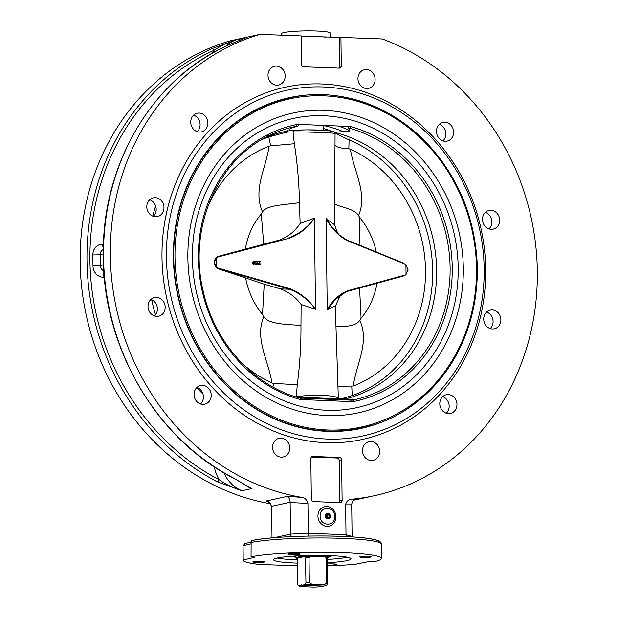 <?xml version="1.0" encoding="UTF-8"?>
<svg xmlns="http://www.w3.org/2000/svg" width="618" height="618" viewBox="0 0 618 618"><rect width="100%" height="100%" fill="white"/><g stroke="black" fill="none" stroke-linecap="round" stroke-linejoin="round"><path stroke-width="0.93" d="M342.635 131.371A145.724 130.081 77.7 0 0 323.894 125.578M159.575 199.12A9.564 8.536 -102.3 0 1 163.894 208.93A9.564 8.536 -102.3 0 1 157.428 216.547A9.564 8.536 -102.3 0 1 147.045 209.023A9.564 8.536 -102.3 0 1 153.349 197.853A9.564 8.536 -102.3 0 1 159.575 199.12M153.295 216.315A9.564 8.536 77.7 0 0 151.789 200.819A9.564 8.536 77.7 0 0 149.687 199.792M206.682 118.084A9.564 8.536 -102.3 0 1 201.344 131.912A9.564 8.536 -102.3 0 1 190.962 124.388A9.564 8.536 -102.3 0 1 197.266 113.225A9.564 8.536 -102.3 0 1 206.682 118.084M197.212 131.68A9.564 8.536 77.7 0 0 198.888 119.792A9.564 8.536 77.7 0 0 193.604 115.157M285.176 75.975A9.564 8.536 -102.3 0 1 278.625 84.998A9.564 8.536 -102.3 0 1 268.251 77.466A9.564 8.536 -102.3 0 1 274.554 66.304A9.564 8.536 -102.3 0 1 285.176 75.975M374.037 84.056A9.564 8.536 -102.3 0 1 368.575 88.366A9.564 8.536 -102.3 0 1 358.201 80.842A9.564 8.536 -102.3 0 1 364.504 69.68A9.564 8.536 -102.3 0 1 373.372 73.627A9.564 8.536 -102.3 0 1 374.037 84.056M442.951 140.889A9.564 8.536 77.7 0 0 445.593 131.657A9.564 8.536 77.7 0 0 439.344 124.365M449.44 140.178A9.564 8.536 -102.3 0 1 447.084 141.12A9.564 8.536 -102.3 0 1 436.702 133.596A9.564 8.536 -102.3 0 1 443.006 122.434A9.564 8.536 -102.3 0 1 452.994 128.59A9.564 8.536 -102.3 0 1 449.44 140.178M488.977 228.892A9.564 8.536 77.7 0 0 491.627 219.66A9.564 8.536 77.7 0 0 485.377 212.368M491.194 229.301A9.564 8.536 -102.3 0 1 482.558 220.541A9.564 8.536 -102.3 0 1 489.031 210.437A9.564 8.536 -102.3 0 1 499.414 217.961A9.564 8.536 -102.3 0 1 493.11 229.131A9.564 8.536 -102.3 0 1 491.194 229.301M490.198 328.567A9.564 8.536 77.7 0 0 492.84 319.336A9.564 8.536 77.7 0 0 486.59 312.044M488.096 327.532A9.564 8.536 -102.3 0 1 483.786 317.729A9.564 8.536 -102.3 0 1 490.252 310.112A9.564 8.536 -102.3 0 1 500.634 317.637A9.564 8.536 -102.3 0 1 494.33 328.799A9.564 8.536 -102.3 0 1 488.096 327.532M446.281 413.203A9.564 8.536 77.7 0 0 448.923 403.971A9.564 8.536 77.7 0 0 442.673 396.679M440.997 408.568A9.564 8.536 -102.3 0 1 446.335 394.748A9.564 8.536 -102.3 0 1 456.717 402.272A9.564 8.536 -102.3 0 1 450.414 413.434A9.564 8.536 -102.3 0 1 440.997 408.568M362.503 450.684A9.564 8.536 -102.3 0 1 369.046 441.661A9.564 8.536 -102.3 0 1 379.429 449.193A9.564 8.536 -102.3 0 1 373.118 460.348A9.564 8.536 -102.3 0 1 362.503 450.684M273.643 442.596A9.564 8.536 -102.3 0 1 279.097 438.293A9.564 8.536 -102.3 0 1 289.479 445.817A9.564 8.536 -102.3 0 1 283.175 456.98A9.564 8.536 -102.3 0 1 274.307 453.033A9.564 8.536 -102.3 0 1 273.643 442.596M198.239 386.482A9.564 8.536 -102.3 0 1 200.595 385.532A9.564 8.536 -102.3 0 1 210.977 393.056A9.564 8.536 -102.3 0 1 204.674 404.226A9.564 8.536 -102.3 0 1 194.685 398.062A9.564 8.536 -102.3 0 1 198.239 386.482M200.541 403.994A9.564 8.536 77.7 0 0 203.183 394.755A9.564 8.536 77.7 0 0 196.933 387.463M156.485 297.358A9.564 8.536 -102.3 0 1 165.122 306.119A9.564 8.536 -102.3 0 1 158.648 316.215A9.564 8.536 -102.3 0 1 148.266 308.699A9.564 8.536 -102.3 0 1 154.562 297.528A9.564 8.536 -102.3 0 1 156.485 297.358M154.508 315.983A9.564 8.536 77.7 0 0 157.15 306.752A9.564 8.536 77.7 0 0 150.908 299.46M325.462 516.092A2.719 2.426 -102.3 0 1 330.329 515.968A2.719 2.426 -102.3 0 1 328.49 518.842A2.719 2.426 -102.3 0 1 325.462 516.092M332.206 131.317A145.724 130.081 77.7 0 0 323.647 128.583M327.455 439.058A176.972 157.976 77.7 0 0 461.808 180.139A176.972 157.976 77.7 0 0 186.636 169.826A176.972 157.976 77.7 0 0 327.455 439.058M327.355 431.356A169.224 151.062 -102.3 0 1 174.593 276.401A169.224 151.062 -102.3 0 1 289.131 97.698A169.224 151.062 -102.3 0 1 472.878 230.753A169.224 151.062 -102.3 0 1 361.375 428.344A169.224 151.062 -102.3 0 1 327.355 431.356M326.034 442.681A180.286 160.935 77.7 0 0 462.913 178.911A180.286 160.935 77.7 0 0 182.58 168.397A180.286 160.935 77.7 0 0 326.034 442.681M359.174 428.807A169.224 151.062 77.7 0 0 370.414 425.64M298.594 96.369A169.224 151.062 77.7 0 0 287.046 98.169M368.367 556.231A6.08 0.618 -0.7 0 1 371.773 556.741A6.08 0.618 -0.7 0 1 363.013 557.397A6.08 0.618 -0.7 0 1 359.606 556.888A6.08 0.618 -0.7 0 1 368.367 556.231M327.509 563.979A6.08 0.618 -0.7 0 1 333.596 563.91A6.08 0.618 -0.7 0 1 336.64 564.404A6.08 0.618 -0.7 0 1 336.022 564.682A6.08 0.618 -0.7 0 1 327.525 565.045M288.614 553.929A6.08 0.618 -0.7 0 1 295.443 553.512A6.08 0.618 -0.7 0 1 300.155 554.052A6.08 0.618 -0.7 0 1 299.537 554.338A6.08 0.618 -0.7 0 1 292.7 554.748A6.08 0.618 -0.7 0 1 287.988 554.207A6.08 0.618 -0.7 0 1 288.614 553.929M256.261 562.38A6.08 0.618 -0.7 0 1 252.862 561.87A6.08 0.618 -0.7 0 1 261.623 561.206A6.08 0.618 -0.7 0 1 265.029 561.716A6.08 0.618 -0.7 0 1 256.261 562.38M297.227 563.091A38.71 3.909 -0.7 0 1 273.604 559.777A38.71 3.909 -0.7 0 1 329.363 555.582A38.71 3.909 -0.7 0 1 351.024 558.834A38.71 3.909 -0.7 0 1 327.494 562.72M277.204 558.085A38.71 3.909 179.3 0 0 297.204 559.792M327.455 559.421A38.71 3.909 179.3 0 0 347.393 557.227M328.629 556.849A19.359 1.954 179.3 0 0 331.634 555.767A19.359 1.954 179.3 0 0 331.611 555.682M292.94 556.154A19.359 1.954 179.3 0 0 292.924 556.239A19.359 1.954 179.3 0 0 295.952 557.251M301.213 36.292L340.927 37.412L341.275 66.018A2.209 1.978 77.7 0 1 339.321 68.142L303.577 66.806A2.209 1.978 77.7 0 1 301.561 64.527L301.213 35.921L259.946 34.376L229.749 40.958A237.799 212.275 77.7 0 0 81.174 282.017A237.799 212.275 77.7 0 0 270.862 503.809M356.068 499.228L352.005 499.174A237.799 212.275 77.7 0 0 374.523 495.667A237.799 212.275 77.7 0 0 537.305 278.927A237.799 212.275 77.7 0 0 382.194 38.957L340.927 37.412M308.374 536.084L307.918 503.415C307.177 499.9 305.006 497.853 301.414 497.281L286.922 496.455L266.397 500.928L270.723 503.585M301.414 497.281A237.799 212.275 -102.3 0 1 111.387 275.628A237.799 212.275 -102.3 0 1 259.946 34.376M233.913 478.239A2.209 0.803 -62.5 0 1 233.666 478.216L251.742 488.606L233.913 478.239A237.799 212.275 -102.3 0 1 103.538 256.81A237.799 212.275 -102.3 0 1 228.621 44.959L244.736 38.2M217.351 481.855L242.001 490.731C233.28 488.019 225.64 484.327 219.096 479.661A235.589 210.305 -102.3 0 1 89.934 260.286A235.589 210.305 -102.3 0 1 213.859 50.406A2.209 0.981 -114.3 0 0 212.059 48.575A237.799 212.275 77.7 0 0 86.976 260.425A237.799 212.275 77.7 0 0 217.351 481.855A2.209 0.803 -62.5 0 0 219.096 479.661A38.71 34.554 77.7 0 1 214.299 466.837M212.414 53.194A38.71 34.554 77.7 0 1 213.859 50.406C220.286 46.087 227.833 42.549 236.493 39.791L212.059 48.575M352.005 499.174C348.197 499.668 346.08 501.553 345.647 504.829L346.01 534.709L308.282 533.295L290.522 534.122L290.089 536.663M339.104 502.558A2.209 1.978 77.7 0 0 339.684 501.005L339.189 460.294L341.623 459.761L342.117 500.472A2.209 1.978 77.7 0 1 340.163 502.596L313.349 501.592A2.209 1.978 77.7 0 1 311.341 499.321L310.839 458.602A2.209 1.978 77.7 0 1 312.801 456.478L339.606 457.482L337.173 458.015L311.426 457.05M341.623 459.761A2.209 1.978 77.7 0 0 339.606 457.482M254.346 557.189L251.039 556.864L251.124 542.457A2.209 1.939 -101.4 0 1 252.638 540.371C269.695 536.702 316.586 534.894 347.988 536.64C361.051 537.32 370.344 538.394 375.875 539.869C379.946 541.082 381.746 542.519 381.267 544.157A69.131 6.983 -0.7 0 0 328.838 538.015A69.131 6.983 -0.7 0 0 251.124 542.457L251.039 556.864M254.346 557.374L243.206 560.024A69.131 6.983 179.3 0 0 243.191 560.147A69.131 6.983 179.3 0 0 259.096 564.404L297.258 565.833M327.532 565.933A69.131 6.983 179.3 0 0 355.551 564.234L368.405 561.646L375.35 561.407A69.131 6.983 179.3 0 0 381.437 558.456A69.131 6.983 179.3 0 0 329.008 552.322A69.131 6.983 179.3 0 0 251.294 556.756M352.106 536.88L351.696 504.558C352.059 501.53 353.751 499.699 356.787 499.074L356.424 499.135M286.922 496.455C288.915 497.274 289.981 499.205 290.136 502.256L290.522 534.122L274.322 537.66M266.397 500.928L268.946 501.87L271.619 506.289L290.136 502.256M272.005 537.853L271.619 506.289M245.207 543.539L243.029 545.717L250.877 543.848M243.191 560.147L243.059 545.331L243.206 560.024M339.467 37.729L339.815 66.335A2.209 1.978 77.7 0 1 338.958 68.127M339.189 460.294A2.209 1.978 77.7 0 0 337.173 458.015M228.621 44.959A2.209 0.981 -114.3 0 0 228.529 44.99L228.529 44.99C153.65 77.652 102.596 162.557 103.291 253.009C102.009 346.01 155.751 438.904 233.666 478.216M346.304 536.555L346.01 534.709L352.082 536.432M295.257 555.999A17.142 1.73 179.3 0 0 295.219 556.038A17.142 1.73 179.3 0 0 295.721 556.656M328.838 556.246A17.142 1.73 179.3 0 0 329.324 555.621A17.142 1.73 179.3 0 0 329.286 555.582M331.039 555.652A18.803 1.9 -0.7 0 1 330.985 555.968A18.803 1.9 -0.7 0 1 328.668 556.733M295.906 557.135A18.803 1.9 -0.7 0 1 293.573 556.424A18.803 1.9 -0.7 0 1 293.511 556.115M301.916 399.776A1.661 0.726 -87.9 0 0 301.321 398.293L299.83 398.054A1.661 0.68 105.4 0 1 299.9 398.069A1.661 0.68 105.4 0 1 300.194 399.506L352.051 401.654A1.661 0.726 -87.9 0 0 351.464 400.17L299.9 398.069C253.365 385.833 213.944 342.04 202.99 290.29C188.081 227.949 217.428 159.691 269.402 135.489A139.753 124.751 -102.3 0 1 296.509 126.257A1.661 0.749 -101.4 0 0 296.833 124.504A141.406 126.227 77.7 0 0 198.355 258.254A141.406 126.227 77.7 0 0 300.194 399.506M290.46 128.335L298 126.095A1.661 0.726 -87.9 0 0 298.548 124.365L296.833 124.504M352.051 401.654L353.774 401.515A1.661 0.749 -101.4 0 0 352.785 400.039L351.464 400.17L351.379 399.228L352.816 399.089L351.379 399.228L352.816 399.089L352.785 400.039A139.753 124.751 -102.3 0 0 450.113 267.857A139.753 124.751 -102.3 0 0 349.464 128.243A1.661 0.68 105.4 0 0 350.414 126.512L298.548 124.365M334.323 132.337L349.541 131.109L349.464 128.243L348.135 127.98A1.661 0.726 -87.9 0 0 348.691 126.242M264.458 138.077A137.041 122.333 -102.3 0 1 284.404 131.665A137.041 122.333 -102.3 0 1 289.626 130.661L289.031 128.845M337.876 125.84A149.317 133.287 -102.3 0 1 349.572 130.483M334.67 132.422A137.041 122.333 -102.3 0 1 436.54 266.234A137.041 122.333 -102.3 0 1 344.859 398.981M349.541 131.109L348.096 130.862M323.662 125.608A21.012 2.124 179.3 0 0 325.192 125.361A21.012 2.124 -0.7 0 1 323.662 125.608M296.864 397.189L351.364 399.228M296.331 397.019L295.62 396.802M267.64 135.759A1.661 0.742 70.7 0 1 268.784 136.91L287.161 132.097L287.494 130.668M287.161 132.097L293.071 131.92L293.921 130.328L289.533 130.568M261.584 139.714A136.053 121.452 -102.3 0 1 268.784 136.91L270.645 145.856L294.338 143.739L293.071 131.92C308.9 131.873 333.627 132.8 335.064 133.496L334.245 132.051C332.445 131.178 328.73 130.583 323.09 130.259L306.667 129.865L293.828 130.321M376.277 251.982A74.623 66.613 77.7 0 0 359.854 217.66L358.525 215.535C367.988 193.874 353.797 171.333 350.391 149.185L348.846 148.783C341.383 148.436 336.771 147.262 335.002 145.261L335.064 133.496L336.64 133.952L336.076 132.777M336.64 133.952L349.093 139.915A1.661 0.633 -67.2 0 0 348.938 138.811M338.239 398.734L338.293 398.293C336.833 395.211 312.105 394.284 296.308 396.717L297.281 384.751L273.55 383.384L272.893 386.984M339.004 398.764L338.293 398.293L337.946 386.281L353.28 386.041C356.153 364.133 369.811 342.635 359.8 320.248C355.713 327.053 341.893 326.605 335.968 326.659L337.946 386.281M348.846 148.783L349.093 139.915A136.053 121.452 -102.3 0 1 432.646 270.815A136.053 121.452 -102.3 0 1 352.221 395.566L341.151 398.842M350.391 149.185A127.37 113.697 -102.3 0 1 425.524 270.375A127.37 113.697 -102.3 0 1 353.28 386.041M352.221 395.566L351.75 386.32M300.124 223.492C294.987 231.225 288.227 236.709 279.838 239.954L263.724 244.203L261.275 213.967L262.55 211.935C266.397 205.184 282.627 205.099 299.467 202.673L300.124 223.492L314.4 218.177L315.52 309.301C308.915 299.776 300.387 292.901 289.919 288.668L289.657 289.247L280.441 288.9L264.21 284.203L262.503 314.516L263.824 316.648C254.361 338.309 268.56 360.85 271.966 382.99L273.55 383.384M271.966 382.99A127.37 113.697 -102.3 0 1 242.241 363.515M207.926 206.234A127.37 113.697 -102.3 0 1 269.069 146.142C266.204 168.042 252.546 189.548 262.55 211.935M270.645 145.856L269.069 146.142M358.525 215.535C354.261 208.475 340.479 207.277 334.469 203.986L334.57 224.782L326.126 218.617L327.239 309.742L335.566 305.779L335.968 326.659M315.52 309.301L301.113 304.489L300.966 325.346C284.01 324.435 267.864 323.755 263.824 316.648M257.745 262.094L256.532 261.391L255.744 262.318L256.563 263.206L257.675 262.905L257.335 264.875L255.466 264.852L255.458 264.404L256.957 264.419L257.15 263.392L256.439 263.623L255.257 262.356L255.543 261.453L256.524 261.005L257.745 262.094L256.231 261.445M256.841 264.419L257.011 263.477L256.308 263.677L255.126 262.418L255.412 261.514L256.524 261.005M255.412 261.514L256.393 261.059L255.412 261.514M257.335 264.875L255.334 264.906L255.458 264.404M259.46 264.581L260.665 263.871L259.452 264.967L258.27 263.886L260.078 261.569L258.239 261.545L258.231 261.09L260.711 261.12L258.749 263.901L259.784 264.519M259.962 264.898L259.321 265.022L258.139 263.94L259.946 261.623L258.108 261.599L258.231 261.09M259.9 264.921L259.321 265.022M259.328 264.635L260.186 263.816M253.504 264.558L254.23 262.99L253.457 261.406L254.361 262.936L253.635 264.504L252.862 262.92L253.365 261.399M254.84 262.944L253.635 264.898L252.391 262.913L253.589 260.966L254.446 261.375L254.84 262.944M254.029 264.836L253.504 264.952L252.26 262.967L253.457 261.02M253.071 261.074L253.589 260.966M253.959 264.867L253.504 264.952M289.919 288.668L216.825 267.702L214.361 262.465L216.702 257.335L289.301 238.224C299.668 234.253 308.034 227.594 314.407 218.231M314.4 218.177C307.764 227.339 299.305 233.859 289.031 237.745L289.301 238.224M279.838 239.954L218.787 256.231L216.702 257.335M264.21 284.203L218.818 268.992A6.636 5.925 -102.3 0 1 214.361 262.465A6.636 5.925 -102.3 0 1 218.664 256.261L263.724 244.203M327.246 309.796L335.427 299.39L347.432 290.823C339.081 294.353 332.353 300.657 327.239 309.742M403.809 275.898L347.231 291.402L403.809 275.898L405.91 274.794L347.432 290.823M335.566 305.779L339.738 296.648C341.36 294.523 343.214 293.002 345.284 292.075M326.126 218.672C331.472 228.467 338.37 235.705 346.814 240.379L338.772 234.601L332.09 227.13L326.126 218.617M346.814 240.379L405.787 264.419L346.752 239.962M334.57 224.782L337.436 232.577L338.772 234.601L346.683 239.915L403.654 263.168M405.787 264.419L407.988 269.718L405.91 274.794M407.78 268.058A6.636 5.925 -102.3 0 1 407.988 269.718A6.636 5.925 -102.3 0 1 407.841 271.263M216.825 267.702L218.942 268.969L289.657 289.247C300.031 293.334 308.652 300.039 315.52 309.355M280.441 288.9C288.907 292.059 295.798 297.25 301.113 304.489M245.655 278.139A74.623 66.613 77.7 0 0 262.503 314.516M261.275 213.967A74.623 66.613 77.7 0 0 245.3 249.116M359.56 287.772L361.082 318.216L359.8 320.248M361.082 318.216A74.623 66.613 77.7 0 0 377.019 283.237M359.128 244.991L359.846 217.66M297.328 558.433A16.107 1.63 -0.7 0 1 296.2 557.907A16.107 1.63 -0.7 0 1 312.275 556.022A16.107 1.63 -0.7 0 1 328.39 557.513L328.861 556.192A16.593 1.676 179.3 0 0 328.869 556.13A16.593 1.676 179.3 0 0 327.694 555.528M296.849 555.906A16.593 1.676 179.3 0 0 295.69 556.532A16.593 1.676 179.3 0 0 295.705 556.594L296.2 557.907M323.338 586.049L301.499 585.354L301.738 584.752L301.986 585.246L323.778 586.065L326.451 585.485L327.749 583.546A15.481 1.568 179.3 0 0 326.598 583.222L323.925 584.767A13.828 1.398 -0.7 0 1 326.451 585.485M327.749 583.546L327.192 557.853L327.656 557.088A15.813 1.599 179.3 0 0 326.744 556.826L308.536 556.146A15.813 1.599 179.3 0 0 305.864 556.27L305.4 557.034L305.956 582.728L304.659 584.667L301.986 585.246M305.864 556.27L296.934 558.216A15.813 1.599 179.3 0 0 297.258 558.332M297.412 558.78L296.934 558.216L297.412 558.78L297.49 584.574L298.888 586.019A13.828 1.398 -0.7 0 1 298.826 585.941L301.499 585.354M323.925 584.767L312.044 584.319L309.332 582.573A15.481 1.568 179.3 0 0 305.956 582.728M304.659 584.667A13.828 1.398 -0.7 0 1 312.044 584.319M298.888 586.019A13.828 1.398 -0.7 0 0 301.352 586.652L313.233 587.1A13.828 1.398 -0.7 0 0 320.626 586.752L323.291 586.173M309.332 582.573L309.031 557.815A15.481 1.568 179.3 0 0 305.655 557.969M326.744 556.826L325.794 557.451L326.296 558.463L326.598 583.222M309.031 557.815L309.51 556.841L308.536 556.146M328.39 557.513A16.107 1.63 -0.7 0 1 327.2 558.093M327.447 558.788A15.481 1.568 179.3 0 0 326.296 558.463M309.518 557.506A15.156 1.53 179.3 0 0 305.408 557.691M327.2 558.51A15.156 1.53 179.3 0 0 325.802 558.116M325.918 37.219A24.28 2.457 179.3 0 0 304.674 36.423M330.275 37.381L330.221 33.063A24.334 2.457 179.3 0 0 311.804 30.9A24.334 2.457 179.3 0 0 284.45 32.453A24.334 2.457 179.3 0 0 281.561 33.658L281.576 35.187M326.018 37.227A24.334 2.457 179.3 0 0 304.566 36.423M325.609 516.718A2.642 2.356 -102.3 0 1 328.544 513.689A2.642 2.356 -102.3 0 1 329.564 518.147A2.642 2.356 -102.3 0 1 325.609 516.718M326.675 517.459L326.25 515.59L327.478 514.323L329.131 514.918L329.564 516.787L328.336 518.054L326.675 517.459M327.339 517.691L329.564 516.787M327.857 517.158L327.432 515.288L329.131 514.918M327.432 515.288L326.767 515.049M223.932 472.832A33.179 29.618 -102.3 0 0 242.001 490.731L251.742 488.606A33.179 29.618 77.7 0 1 243.67 483.925M244.62 38.239A33.179 29.618 77.7 0 1 246.234 37.667L236.493 39.791A33.179 29.618 -102.3 0 0 225.67 46.311M317.922 516.061A10.035 8.953 77.7 0 0 331.542 525.215A10.035 8.953 77.7 0 0 331.333 507.926A10.035 8.953 77.7 0 0 317.922 516.061M345.647 504.829L351.696 504.821M290.136 502.519L307.918 503.415M378.911 542.388A66.914 6.759 179.3 0 0 330.197 536.069A66.914 6.759 179.3 0 0 253.048 540.333M334.709 516.563C335.049 506.196 319.552 505.57 320.132 516.022C319.807 526.42 335.28 527 334.709 516.563M341.275 66.018L339.815 66.335M311.935 456.671L312.801 456.478M342.117 500.472L339.684 501.005M151.68 299.761A171.441 153.04 77.7 0 0 155.527 314.848M196.733 387.664A171.441 153.04 77.7 0 0 203.021 394.106M103.361 247.903A5.531 2.426 92.1 0 1 102.642 244.264A11.062 9.873 77.7 0 0 92.847 254.894A5.531 0.556 179.3 0 0 100.247 254.554A5.531 4.936 -102.3 0 1 103.322 249.556M103.461 244.295L102.642 244.264M92.847 254.894L92.986 265.902A5.531 0.556 179.3 0 0 100.386 265.555L100.247 254.554L103.291 253.89M92.986 265.902A11.062 9.873 77.7 0 0 103.044 277.273A5.531 2.426 92.1 0 1 103.978 272.646M103.855 270.908A5.531 4.936 -102.3 0 1 100.386 265.555L103.53 264.867M103.044 277.273L104.357 277.327M155.628 205.956A171.441 153.04 77.7 0 0 152.8 216.13M266.497 136.972A139.753 124.751 -102.3 0 1 269.402 135.489M353.774 401.515A141.406 126.227 77.7 0 0 452.245 267.772A141.406 126.227 77.7 0 0 350.414 126.512M192.399 258.03A148.042 132.152 -102.3 0 1 390.19 137.961A148.042 132.152 -102.3 0 1 393.311 393.04A148.042 132.152 -102.3 0 1 192.399 258.03M361.206 427.988A168.838 150.715 -102.3 0 1 173.704 257.335A168.838 150.715 -102.3 0 1 289.34 98.046M174.979 257.258A167.949 149.919 -102.3 0 1 399.367 121.043A167.949 149.919 -102.3 0 1 402.905 410.429A167.949 149.919 -102.3 0 1 174.979 257.258M187.864 257.783A153.418 136.949 -102.3 0 1 392.839 133.357A153.418 136.949 -102.3 0 1 396.068 397.698A153.418 136.949 -102.3 0 1 187.864 257.783M293.735 130.336L289.541 130.576M333.311 131.804C330.591 130.104 309.124 129.301 293.921 130.328M335.002 145.261L334.469 203.986M299.467 202.673C299.104 182.943 297.389 163.299 294.338 143.739M297.281 384.751C299.854 364.867 301.082 345.068 300.966 325.346M216.663 267.571L216.539 257.467M406.041 274.67L405.918 264.566M309.51 556.841A15.156 1.53 179.3 0 0 305.4 557.034M327.192 557.853A15.156 1.53 179.3 0 0 325.794 557.451M361.368 428.351L356.98 429.301M252.638 540.371A2.209 2.209 0 0 0 250.862 542.565M381.437 558.456L381.267 544.157M250.9 542.117L244.674 543.601M245.516 37.914L228.529 44.99M374.523 495.667L354.184 500.101M300.58 398.216L299.9 398.069M284.713 99.058L289.286 98.053C368.56 78.301 457.382 143.948 473.272 233.867C492.801 320.781 439.56 413.172 361.26 427.973L356.679 428.977M334.245 132.051L335.528 132.499M345.292 292.075L347.231 291.402M328.869 556.13L328.861 555.567M295.69 556.532L295.682 555.976M323.67 130.298L323.616 126.381"/></g></svg>

